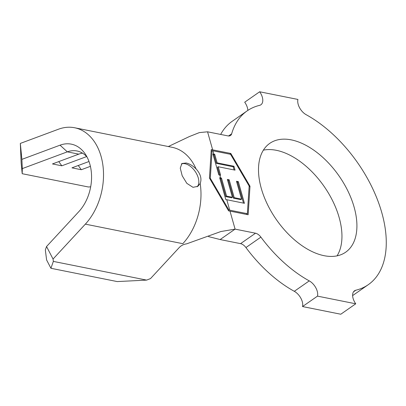 <?xml version="1.0" encoding="UTF-8"?>
<svg xmlns="http://www.w3.org/2000/svg" width="406" height="406" viewBox="0 0 406 406"><rect width="100%" height="100%" fill="white"/><g stroke="black" fill="none" stroke-linecap="round" stroke-linejoin="round"><path stroke-width="0.61" d="M186.115 162.999L181.913 163.511L180.259 168.13L182.187 175.757L186.831 183.345L192.997 187.323L197.844 186.354L200.183 183.492C201.949 178.782 200.569 173.915 196.052 168.891C192.733 165.658 189.424 163.689 186.115 162.999M197.113 186.79A13.936 8.024 55.1 0 0 196.651 173.895A13.936 8.024 55.1 0 0 185.055 163.735A13.936 8.024 55.1 0 0 181.345 164.009M263.387 150.149A66.34 38.194 -124.9 0 1 276.364 150.311A66.34 38.194 -124.9 0 1 329.398 194.748A66.34 38.194 -124.9 0 1 337.066 255.851M324.089 255.689A66.34 38.194 -124.9 0 1 267.376 204.294A66.34 38.194 -124.9 0 1 269.772 143.364A66.34 38.194 -124.9 0 1 291.32 139.887A66.34 38.194 -124.9 0 1 348.038 191.282A66.34 38.194 -124.9 0 1 345.643 252.212A66.34 38.194 -124.9 0 1 324.089 255.689M213.114 154.701L214.003 154.884L214.749 154.361L217.139 162.852L233.957 166.257L235.054 170.139L218.235 166.734L220.631 175.245L218.814 174.879L212.917 154.006L213.891 154.189L212.927 150.783L212.084 150.631L210.308 178.254L228.882 209.993L247.361 213.683L249.157 186.044L230.562 154.321L212.927 150.783M219.859 178.432L220.747 178.61L221.493 178.087L226.568 196.098L232.389 197.28L227.365 179.427L229.187 179.797L234.216 197.651L241.524 199.128L236.495 181.274L238.332 181.644L244.432 203.304L225.792 199.539L219.656 177.716L220.605 177.909L219.803 175.077M221.493 178.087L220.605 177.909M214.749 154.361L213.891 154.189M86.996 156.939A33.449 23.447 -78.7 0 0 77.003 150.976A33.449 23.447 -78.7 0 0 67.315 151.849L22.315 168.597L22.198 173.707L88.472 186.999L90.685 186.801M90.406 166.338L81.317 169.723L78.262 165.501M88.995 161.502L71.958 167.845L81.317 169.723M86.656 156.569L61.824 165.81L58.763 161.593M82.525 153.158A33.449 23.447 -78.7 0 0 78.769 154.148L52.465 163.938L61.824 165.81M247.833 110.417A11.15 6.42 55.1 0 0 244.706 102.2L259.662 91.771L297.923 99.445A11.15 6.42 55.1 0 0 306.154 114.69A105.925 60.981 -124.9 0 1 378.443 202.345A105.925 60.981 -124.9 0 1 368.278 284.682A105.925 60.981 -124.9 0 1 355.823 290.219A11.15 6.42 55.1 0 0 354.509 290.803A11.15 6.42 55.1 0 0 355.747 303.8L317.492 296.131A11.15 6.42 55.1 0 0 309.26 280.881A105.925 60.981 -124.9 0 1 260.896 237.129L245.934 247.558A7.805 4.491 55.1 0 0 240.56 243.646L220.138 239.55L208.517 236.591M368.278 284.682L353.316 295.111A105.925 60.981 -124.9 0 1 352.626 295.583M317.492 296.131L302.531 306.555L340.791 314.229L355.747 303.8M302.531 306.555A11.15 6.42 55.1 0 0 294.299 291.31A105.925 60.981 -124.9 0 1 245.934 247.558M240.56 243.646L255.516 233.217L235.094 229.121L229.999 211.12L248.152 214.759L250.005 186.217L230.806 153.453L211.262 149.575L209.455 178.087L228.614 210.881L229.999 211.12M168.317 146.541L189.399 136.543L199.351 132.6L207.557 131.808L227.979 135.903A7.805 4.491 -124.9 0 0 230.517 135.497A7.805 4.491 -124.9 0 0 231.659 133.807A105.925 60.981 -124.9 0 1 247.137 110.889A105.925 60.981 -124.9 0 1 259.591 105.357A11.15 6.42 55.1 0 0 260.901 104.773A11.15 6.42 55.1 0 0 259.662 91.771M220.656 134.437A105.925 60.981 -124.9 0 1 232.176 121.318L247.137 110.889M255.516 233.217A7.805 4.491 -124.9 0 1 260.896 237.129M22.198 173.707L21.158 163.065L20.33 143.414L58.484 129.215A55.749 39.077 101.3 0 1 74.638 127.758A55.749 39.077 101.3 0 1 103.088 166.785A55.749 39.077 101.3 0 1 85.346 224.137L53.049 259.043L53.343 261.398L50.933 268.285L117.212 281.576L146.637 280.104L150.514 278.587L179.193 247.594C181.183 245.498 183.654 244.25 186.608 243.859L220.808 231.557L235.094 229.121L220.138 239.55M50.933 268.285L46.599 259.942L45.34 249.969L46.548 246.528L53.049 259.043M53.343 261.398L146.637 280.104M20.33 143.414L21.883 159.375L60.042 145.175A39.027 27.354 101.3 0 1 85.209 153.96A39.027 27.354 101.3 0 1 78.845 211.622L46.548 246.528M21.883 159.375L22.315 168.597M229.781 154.163L230.806 153.453M249.106 186.846L250.005 186.217M246.34 214.398L247.361 213.683M228.309 210.389L228.882 209.993M209.77 178.63L210.308 178.254M211.105 151.311L212.084 150.631M220.747 178.61L225.817 196.621L226.568 196.098M225.817 196.621L231.643 197.803L232.389 197.28M227.563 180.137L228.441 180.315L229.187 179.797M228.441 180.315L233.465 198.174L234.216 197.651M233.465 198.174L240.778 199.65L241.524 199.128M236.698 181.989L237.586 182.167L238.332 181.644M237.586 182.167L243.483 203.117M219.682 175.052L217.489 167.257L218.235 166.734M214.003 154.884L216.393 163.369L217.139 162.852M216.393 163.369L233.211 166.78L233.957 166.257M233.211 166.78L234.105 169.952M229.725 210.146L226.776 199.727M60.042 145.175L67.315 151.849L78.769 154.148M353.509 291.828L355.823 290.219M294.299 291.31L309.26 280.881M228.537 135.98L231.659 133.807M212.653 149.814L207.557 131.808M200.183 183.492A55.749 39.077 101.3 0 1 182.812 243.681L85.346 224.137M172.174 147.312L172.108 147.302A55.749 39.077 101.3 0 1 196.052 168.891M74.638 127.758L172.108 147.302"/></g></svg>
